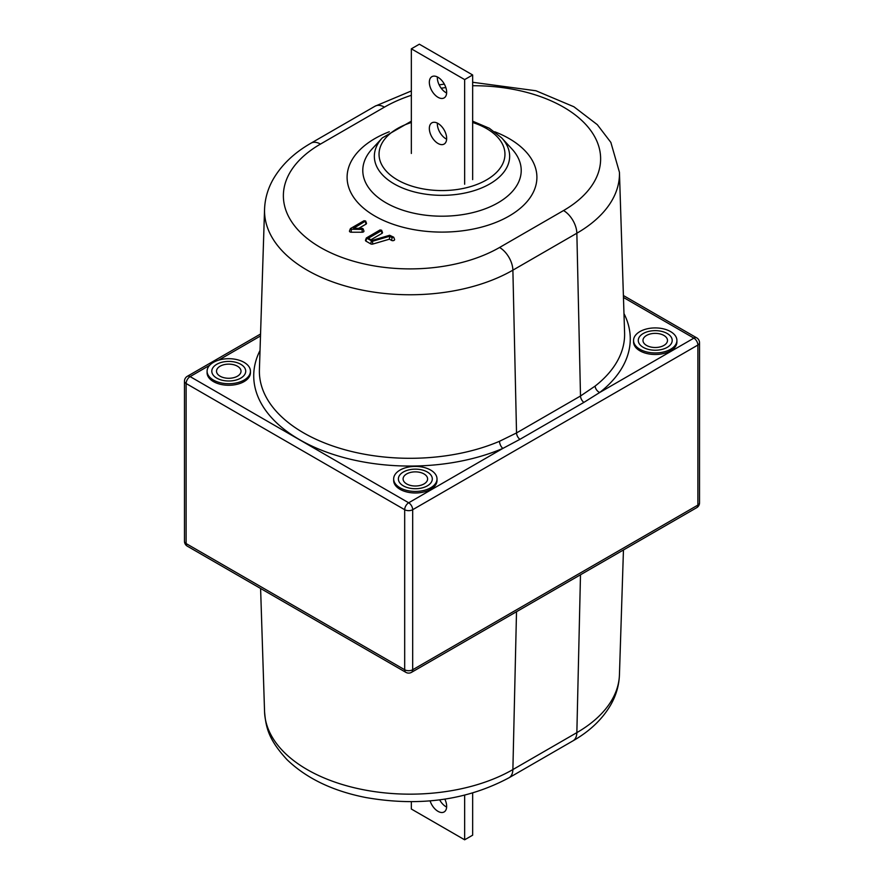<?xml version="1.0" encoding="UTF-8"?>
<svg xmlns="http://www.w3.org/2000/svg" width="884" height="884" viewBox="0 0 884 884"><rect width="100%" height="100%" fill="white"/><g stroke="black" fill="none" stroke-linecap="round" stroke-linejoin="round"><path stroke-width="1.33" d="M400.021 487.78A21.669 12.509 0 0 0 423.635 490.487A21.669 12.509 0 0 0 437.016 478.929A21.669 12.509 0 0 0 430.674 470.078A21.669 12.509 0 0 0 407.049 467.371A21.669 12.509 0 0 0 393.667 478.929A21.669 12.509 0 0 0 400.021 487.78M393.667 478.929L393.667 480.465A21.669 12.509 0 0 0 400.021 489.316A21.669 12.509 0 0 0 423.635 492.034A21.669 12.509 0 0 0 437.016 480.465L437.016 478.929M264.559 209.21C264.957 198.712 267.819 188.756 273.145 179.33C281.554 164.844 294.195 152.777 311.046 143.142A18.851 10.884 60 0 1 320.461 144.081A126.644 73.118 0 0 0 320.461 247.476A126.644 73.118 0 0 0 499.571 247.476L563.539 210.547A18.851 10.884 60 0 1 576.854 233.221L512.886 270.161A145.484 83.991 180 0 1 307.146 270.161A145.484 83.991 180 0 1 264.559 209.21L259.41 369.722A150.634 86.963 0 0 0 303.499 432.828A150.634 86.963 0 0 0 499.504 441.293A5.658 2.74 -113.1 0 0 502.863 448.409A156.291 90.234 180 0 1 299.499 439.635A156.291 90.234 180 0 1 260.029 350.473M350.605 229.254L362.142 229.409L363.07 228.746L362.142 228.315L353.556 228.315L365.622 220.989L364.031 220.724L350.605 228.481L350.605 229.254M350.351 228.746L349.5 230.945A1.812 1.05 0 0 0 349.987 231.906A1.812 1.05 0 0 0 351.268 232.216L362.142 232.216A1.812 1.05 0 0 0 363.91 230.945L363.07 228.746M639.905 349.279A21.669 12.509 0 0 0 663.53 351.998A21.669 12.509 0 0 0 676.912 340.439A21.669 12.509 0 0 0 670.558 331.588A21.669 12.509 0 0 0 646.933 328.87A21.669 12.509 0 0 0 633.563 340.439A21.669 12.509 0 0 0 639.905 349.279M633.563 340.439L633.563 341.975A21.669 12.509 0 0 0 639.905 350.826A21.669 12.509 0 0 0 663.53 353.534A21.669 12.509 0 0 0 676.912 341.975L676.912 340.439M213.442 380.065A21.669 12.509 0 0 0 237.067 382.772A21.669 12.509 0 0 0 250.437 371.214A21.669 12.509 0 0 0 244.095 362.363A21.669 12.509 0 0 0 220.47 359.655A21.669 12.509 0 0 0 207.088 371.214A21.669 12.509 0 0 0 213.442 380.065M207.088 371.214L207.088 372.75A21.669 12.509 0 0 0 213.442 381.601A21.669 12.509 0 0 0 237.067 384.308A21.669 12.509 0 0 0 250.437 372.75L250.437 371.214M216.768 378.131A16.962 9.79 -0 0 0 240.757 378.131A16.962 9.79 -0 0 0 240.757 364.285A16.962 9.79 -0 0 0 216.768 364.285A16.962 9.79 -0 0 0 216.768 378.131A16.962 9.79 -0 0 0 240.757 378.131A16.962 9.79 -0 0 0 240.757 364.285A16.962 9.79 -0 0 0 216.768 364.285A16.962 9.79 -0 0 0 216.768 378.131M643.243 347.357A16.962 9.79 -0 0 0 667.232 347.357A16.962 9.79 -0 0 0 667.232 333.511A16.962 9.79 -0 0 0 643.243 333.511A16.962 9.79 -0 0 0 643.243 347.357A16.962 9.79 -0 0 0 667.232 347.357A16.962 9.79 -0 0 0 667.232 333.511A16.962 9.79 -0 0 0 643.243 333.511A16.962 9.79 -0 0 0 643.243 347.357M623.971 313.544A156.291 90.234 180 0 1 599.706 392.496A5.658 3.713 52 0 1 595.153 386.065A150.634 86.963 0 0 0 624.59 332.793L619.441 172.281A145.484 83.991 180 0 1 576.854 233.221L580.501 396.01L595.153 386.065M699.531 502.786A5.658 3.26 180 0 1 697.874 505.096A5.658 3.26 -120 0 1 696.702 507.681A5.658 5.658 0 0 0 699.531 502.786L699.531 342.738A5.658 5.658 0 0 0 696.702 337.843A5.658 3.26 120 0 0 693.885 338.13L599.706 392.496L583.882 402.397A5.658 3.26 60 0 1 580.501 396.01L516.532 432.939A5.658 3.26 -120 0 0 519.914 439.337L502.863 448.409L408.684 502.786A5.658 3.26 120 0 0 404.684 509.703L186.126 383.523L186.126 543.561A5.658 3.26 120 0 0 187.297 546.157L405.855 672.337A5.658 5.658 0 0 0 411.513 672.337A5.658 3.26 60 0 0 412.684 669.752A5.658 3.26 180 0 1 404.684 669.752L404.684 509.703A5.658 3.26 180 0 0 412.684 509.703A5.658 3.26 -120 0 0 408.684 502.786L190.115 376.595A5.658 3.26 120 0 0 186.126 383.523A5.658 3.26 180 0 1 184.469 381.214A5.658 5.658 0 0 1 187.297 376.319A5.658 3.26 -120 0 1 190.115 376.595L209.641 365.324M358.771 228.315L365.987 224.16A1.812 1.05 0 0 0 366.473 223.188L365.622 220.989M389.645 235.277L372.087 240.426L368.33 238.249L381.369 230.724L381.623 230.227L380.032 229.95L366.341 237.984L372.407 241.31L389.612 236.26L392.131 237.719L393.723 237.21L389.645 235.277M389.612 236.26L389.446 239.177L391.513 240.371A1.812 1.05 0 0 0 393.667 240.547A1.812 1.05 0 0 0 394.562 239.409L393.723 237.21M366.341 237.984L365.501 240.183A1.812 1.05 0 0 0 365.987 241.144L370.705 243.873A1.812 1.05 0 0 0 372.794 244.061L389.446 239.177M370.937 239.763L381.976 233.387A1.812 1.05 0 0 0 382.463 232.426L381.623 230.227M499.504 441.293L516.532 432.939L512.886 270.161A18.851 10.884 -120 0 0 499.571 247.476M403.347 485.857A16.962 9.79 -0 0 0 427.337 485.857A16.962 9.79 -0 0 0 427.337 472.012A16.962 9.79 -0 0 0 403.347 472.012A16.962 9.79 -0 0 0 403.347 485.857A16.962 9.79 -0 0 0 427.337 485.857A16.962 9.79 -0 0 0 427.337 472.012A16.962 9.79 -0 0 0 403.347 472.012A16.962 9.79 -0 0 0 403.347 485.857M663.895 335.434A12.254 7.072 -0 0 0 650.547 333.898A12.254 7.072 -0 0 0 642.977 340.439A12.254 7.072 -0 0 0 646.569 345.434A12.254 7.072 -0 0 0 659.917 346.97A12.254 7.072 -0 0 0 667.486 340.439A12.254 7.072 -0 0 0 663.895 335.434M446.641 139.186A12.254 7.072 60 0 1 446 138.843A12.254 7.072 60 0 1 437.359 123.108M438 143.462A12.254 7.072 60 0 1 430 132.666A12.254 7.072 60 0 1 431.878 122.843A12.254 7.072 60 0 1 438 123.451A12.254 7.072 60 0 1 446 134.246A12.254 7.072 60 0 1 444.133 144.059A12.254 7.072 60 0 1 438 143.462M446.641 93.019A12.254 7.072 60 0 1 446 92.676A12.254 7.072 60 0 1 437.359 76.941M438 97.295A12.254 7.072 60 0 1 430 86.499A12.254 7.072 60 0 1 431.878 76.676A12.254 7.072 60 0 1 438 77.284A12.254 7.072 60 0 1 446 88.08A12.254 7.072 60 0 1 444.133 97.903A12.254 7.072 60 0 1 438 97.295M411.347 48.819L419.347 44.2L472.653 74.974L464.652 79.593L411.347 48.819L411.347 153.462M472.653 179.618L472.653 74.974M464.652 184.237L464.652 79.593M444.84 799.147A12.254 7.072 60 0 1 446.663 806.33A12.254 7.072 60 0 1 444.133 811.943A12.254 7.072 60 0 1 430.099 800.882M464.652 795.213L464.652 839.8L411.347 809.026L411.347 801.722M472.653 793.047L472.653 835.181L464.652 839.8M446.641 807.059A12.254 7.072 60 0 1 439.657 799.865M424.011 473.934A12.254 7.072 -0 0 0 410.662 472.399A12.254 7.072 -0 0 0 403.093 478.929A12.254 7.072 -0 0 0 406.684 483.935A12.254 7.072 -0 0 0 420.033 485.471A12.254 7.072 -0 0 0 427.602 478.929A12.254 7.072 -0 0 0 424.011 473.934M237.431 366.208A12.254 7.072 -0 0 0 224.083 364.672A12.254 7.072 -0 0 0 216.514 371.214A12.254 7.072 -0 0 0 220.105 376.208A12.254 7.072 -0 0 0 233.453 377.744A12.254 7.072 -0 0 0 241.023 371.214A12.254 7.072 -0 0 0 237.431 366.208M494.731 131.76A94.897 54.786 180 0 1 509.107 138.567A94.897 54.786 180 0 1 509.107 216.05A94.897 54.786 180 0 1 374.893 216.05A94.897 54.786 180 0 1 389.269 131.76M372.142 148.899A79.217 45.736 0 0 0 385.988 202.801A79.217 45.736 0 0 0 489.195 207.199A79.217 45.736 0 0 0 511.858 148.899L501.659 137.871A67.648 39.051 180 0 1 482.299 187.651A67.648 39.051 180 0 1 394.165 183.905A67.648 39.051 180 0 1 382.341 137.871L372.142 148.899M411.347 122.489A62.941 36.332 0 0 0 397.491 179.927A62.941 36.332 0 0 0 486.509 179.927A62.941 36.332 0 0 0 486.509 128.534A62.941 36.332 0 0 0 472.653 122.489M351.268 229.409L351.268 232.216M412.684 509.703L412.684 669.752L697.874 505.096L697.874 345.047L412.684 509.703M184.469 381.214L184.469 541.262A5.658 3.26 180 0 0 186.126 543.561L404.684 669.752A5.658 3.26 120 0 0 405.855 672.337M508.985 777.787A18.851 10.884 -120 0 0 512.886 769.566L576.854 732.626A18.851 10.884 60 0 1 572.954 740.858L508.985 777.787C466.929 800.241 419.237 806.827 365.91 797.545C332.87 791.058 306.615 778.472 287.123 759.765C268.327 739.433 265.907 727.355 264.559 711.719A145.484 83.991 0 0 0 355.589 788.064A145.484 83.991 0 0 0 512.886 769.566L516.51 611.717M580.49 574.788L576.854 732.626A145.484 83.991 0 0 0 619.441 674.79C619.043 685.288 616.181 695.244 610.855 704.67C602.446 719.156 589.805 731.223 572.954 740.858M699.531 342.738A5.658 3.26 180 0 1 697.874 345.047A5.658 3.26 60 0 0 693.885 338.13L623.463 297.466M365.368 221.497L365.987 224.16M362.142 229.409L362.142 232.216M411.347 95.295A126.644 73.118 0 0 0 384.429 107.141A18.851 10.884 -120 0 0 375.015 106.213L311.046 143.142M384.429 107.141L320.461 144.081M563.539 210.547A126.644 73.118 0 0 0 590.733 130.512A126.644 73.118 0 0 0 472.653 85.737M445.845 87.56A126.644 73.118 0 0 0 441.193 88.223M392.131 237.719L391.513 240.371M372.407 241.31L372.794 244.061M371.313 241.21L370.705 243.873M366.595 238.481L365.987 241.144M381.369 230.724L381.976 233.387M583.882 402.397L519.914 439.337M260.493 335.964L218.58 360.164M501.659 137.871L489.327 128.257L472.653 121.185M184.469 541.262A5.658 5.658 0 0 0 187.297 546.157M264.559 711.719L260.603 588.479M619.441 674.79L623.452 549.981M696.702 507.681L411.513 672.337M696.702 337.843L623.397 295.521M619.441 172.281L610.855 142.401L597.308 124.666L573.904 106.765L535.969 90.765L472.653 82.278M444.343 84.135L439.16 84.853M411.347 90.953L375.015 106.213M411.347 121.185L382.341 137.871M260.548 334.019L187.297 376.319"/></g></svg>
